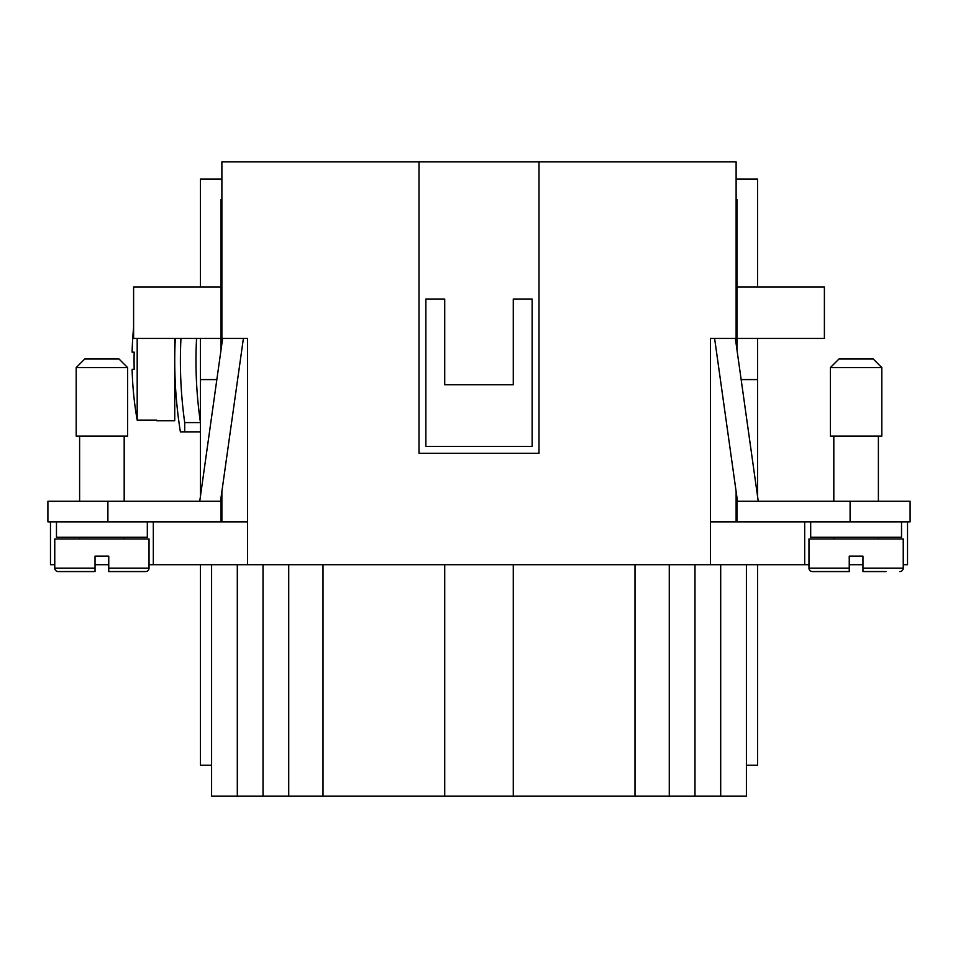 <?xml version="1.0" encoding="UTF-8"?>
<svg xmlns="http://www.w3.org/2000/svg" width="958" height="958" viewBox="0 0 958 958"><rect width="100%" height="100%" fill="white"/><g stroke="black" fill="none" stroke-linecap="round" stroke-linejoin="round"><path stroke-width="1.44" d="M886.102 571.567L862.966 571.567L862.966 556.131L849.243 556.131L849.243 568.13L808.971 568.13L808.971 538.995L903.238 538.995L903.238 568.13A3.425 3.425 0 0 1 899.813 571.567M856.105 367.585L830.394 367.585L838.969 359.011L873.241 359.011L881.815 367.585L856.105 367.585M881.815 367.585L881.815 436.141L830.394 436.141L830.394 367.585M901.526 521.859L901.526 537.282L810.684 537.282L810.684 521.859M849.243 568.13L849.243 571.567L849.243 568.13L849.243 571.567L812.396 571.567A3.425 3.425 0 0 1 808.971 568.13M76.185 367.585L127.606 367.585L127.606 436.141L76.185 436.141L76.185 367.585L84.759 359.011L119.032 359.011L127.606 367.585M56.474 521.859L56.474 537.282L147.316 537.282L147.316 521.859M108.757 571.567L145.604 571.567A3.425 3.425 0 0 0 149.029 568.13L149.029 538.995L54.762 538.995L54.762 568.13A3.425 3.425 0 0 0 58.187 571.567L95.034 571.567L95.034 556.131L108.757 556.131L108.757 571.567L108.757 568.13L149.029 568.13M71.898 571.567L58.187 571.567L71.898 571.567M196.558 338.437A429.256 429.256 0 0 0 200.462 422.598L184.714 422.598L184.714 431.866L180.391 431.866A450.488 450.488 0 0 1 175.29 338.437M184.714 422.598A444.835 444.835 0 0 1 180.954 338.437M174.739 338.437L174.739 420.718L156.741 420.718L156.741 420.107L156.741 420.718M133.605 327.576A342.713 342.713 0 0 0 132.108 352.161L134.18 352.161A340.641 340.641 0 0 0 134.18 369.297L132.108 369.297A342.713 342.713 0 0 0 137.186 420.107L137.186 338.437M137.186 420.107L156.741 420.107M221.885 343.73L221.885 161.89L736.115 161.89L736.115 343.73M513.284 564.705L513.284 796.11L746.402 796.11L746.402 564.705M513.284 796.11L444.716 796.11L444.716 564.705M211.598 564.705L211.598 796.11L444.716 796.11M425.867 446.428L532.133 446.428L532.133 299.016L513.284 299.016L513.284 384.721L444.716 384.721L444.716 299.016L425.867 299.016L425.867 446.428M538.995 161.89L538.995 453.29L419.005 453.29L419.005 161.89M221.885 338.437L247.595 338.437L247.595 564.705L710.405 564.705L710.405 338.437L736.115 338.437M247.595 564.705L149.029 564.705M108.757 564.705L95.034 564.705M54.762 564.705L50.475 564.705L50.475 521.859M710.405 564.705L808.971 564.705M849.243 564.705L862.966 564.705M903.238 564.705L907.525 564.705L907.525 521.859M153.316 521.859L153.316 564.705M107.895 521.859L107.895 501.285L47.9 501.285L47.9 521.859L247.595 521.859M288.729 564.705L288.729 796.11M263.019 564.705L263.019 796.11M211.598 765.262L200.462 765.262L200.462 564.705M804.684 521.859L804.684 564.705M736.977 497.621L736.977 521.859L710.405 521.859M746.402 765.262L757.538 765.262L757.538 564.705M757.538 287.017L757.538 179.026L736.115 179.026M757.538 496.184L757.538 338.437M669.271 564.705L669.271 796.11M694.981 564.705L694.981 796.11M134.18 369.297A340.641 340.641 0 0 1 134.18 352.161M184.714 431.866L200.462 431.866M221.023 287.017L133.605 287.017L133.605 338.437L221.023 338.437L221.023 199.599L221.885 199.599M200.462 496.184L200.462 338.437M200.462 287.017L200.462 179.026L221.885 179.026M95.034 571.567L95.034 568.13L54.762 568.13M221.023 338.437L221.023 349.826M243.392 338.437L220.508 501.285M199.743 501.285L222.627 338.437M221.023 497.621L221.023 521.859M216.843 379.584L200.462 379.584M107.895 501.285L221.023 501.285M824.395 338.437L824.395 287.017L736.977 287.017L736.977 338.437L824.395 338.437M736.115 199.599L736.977 199.599L736.977 287.017M736.977 338.437L736.977 349.826M714.608 338.437L737.492 501.285M758.257 501.285L735.373 338.437M741.157 379.584L757.538 379.584M736.977 521.859L910.1 521.859L910.1 501.285L736.977 501.285M221.885 521.859L221.885 491.526M736.115 491.526L736.115 521.859M903.238 568.13L862.966 568.13M323.014 564.705L323.014 796.11M237.309 564.705L237.309 796.11M634.986 564.705L634.986 796.11M720.691 564.705L720.691 796.11M850.105 521.859L850.105 501.285M833.819 538.995L833.819 537.282M833.819 501.285L833.819 436.141M79.61 538.995L79.61 537.282M79.61 501.285L79.61 436.141M124.181 501.285L124.181 436.141M124.181 538.995L124.181 537.282M878.39 436.141L878.39 501.285M878.39 537.282L878.39 538.995"/></g></svg>
